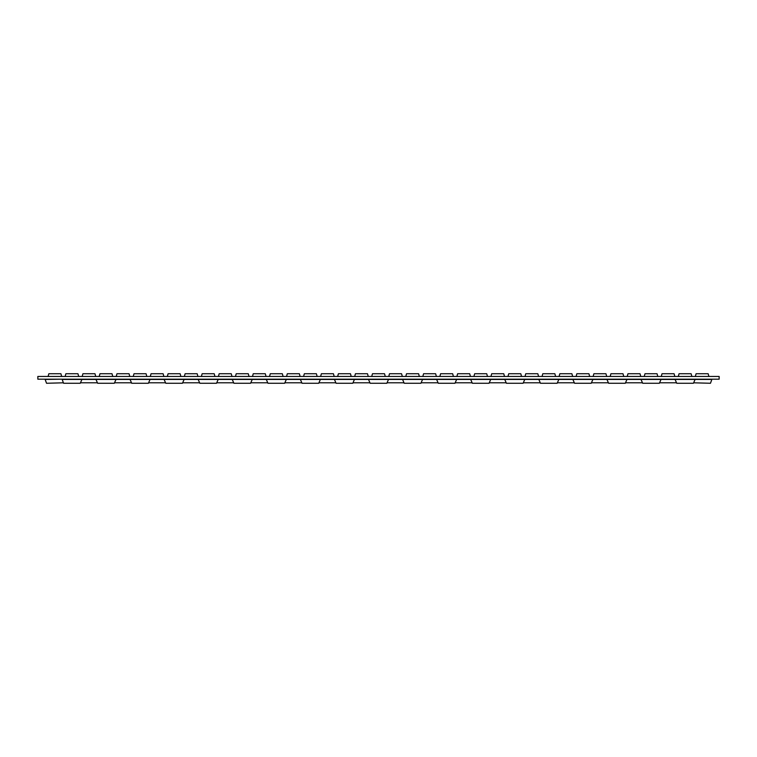 <?xml version="1.0" encoding="UTF-8"?>
<svg xmlns="http://www.w3.org/2000/svg" width="757" height="757" viewBox="0 0 757 757"><rect width="100%" height="100%" fill="white"/><g stroke="black" fill="none" stroke-linecap="round" stroke-linejoin="round"><path stroke-width="1.14" d="M71.915 373.731L65.878 373.731L65.14 376.456L78.69 376.456L77.952 373.731L71.915 373.731M112.746 376.437L112.017 373.731L99.943 373.731L99.205 376.456L112.755 376.456M146.811 376.437L133.27 376.456L134.008 373.731L146.082 373.731L146.811 376.437M180.876 376.437L180.147 373.731L168.073 373.731L167.335 376.456L180.885 376.456M214.941 376.437L201.4 376.456L202.138 373.731L214.212 373.731L214.941 376.437M249.006 376.437L235.465 376.456L236.203 373.731L248.277 373.731L249.006 376.437M283.071 376.437L269.53 376.456L270.268 373.731L282.342 373.731L283.071 376.437M317.136 376.437L303.595 376.456L304.333 373.731L316.407 373.731L317.136 376.437M351.201 376.437L337.66 376.456L338.398 373.731L350.472 373.731L351.201 376.437M385.266 376.437L371.725 376.456L372.463 373.731L384.537 373.731L385.266 376.437M419.331 376.437L405.79 376.456L406.528 373.731L418.602 373.731L419.331 376.437M453.396 376.437L439.855 376.456L440.593 373.731L452.667 373.731L453.396 376.437M487.461 376.437L473.92 376.456L474.658 373.731L486.732 373.731L487.461 376.437M521.526 376.437L507.985 376.456L508.723 373.731L520.797 373.731L521.526 376.437M555.591 376.437L554.862 373.731L542.788 373.731L542.05 376.456L555.6 376.456M582.89 373.731L576.853 373.731L576.115 376.456L589.665 376.456L588.927 373.731L582.89 373.731M610.189 376.437L623.73 376.456L622.992 373.731L610.918 373.731L610.189 376.437M657.786 376.437L644.245 376.456L644.983 373.731L657.057 373.731L657.786 376.437M693.601 382.805L710.463 383.269L711.854 379.446L62.178 379.446L63.569 383.269L80.261 383.269L82.04 379.181M63.399 382.805L46.537 383.269L45.146 379.446L61.79 379.181M95.855 379.181L97.634 383.269L114.326 383.269L116.105 379.181M129.92 379.181L131.699 383.269L148.391 383.269L150.17 379.181M163.985 379.181L165.764 383.269L182.456 383.269L184.235 379.181M198.05 379.181L199.829 383.269L216.521 383.269L218.3 379.181M232.115 379.181L233.894 383.269L250.586 383.269L252.365 379.181M266.18 379.181L267.959 383.269L284.651 383.269L286.43 379.181M300.245 379.181L302.024 383.269L318.716 383.269L320.495 379.181M334.31 379.181L336.089 383.269L352.781 383.269L354.56 379.181M368.375 379.181L370.154 383.269L386.846 383.269L388.625 379.181M402.44 379.181L404.219 383.269L420.911 383.269L422.69 379.181M436.505 379.181L438.284 383.269L454.976 383.269L456.755 379.181M470.57 379.181L472.349 383.269L489.041 383.269L490.82 379.181M504.635 379.181L506.414 383.269L523.106 383.269L524.885 379.181M538.7 379.181L540.479 383.269L557.171 383.269L558.95 379.181M572.765 379.181L574.544 383.269L591.236 383.269L593.015 379.181M606.83 379.181L608.609 383.269L625.301 383.269L627.08 379.181M640.895 379.181L642.674 383.269L659.366 383.269L661.145 379.181M48.117 376.437L61.648 376.437L60.92 373.731L48.845 373.731L48.107 376.456M82.182 376.437L82.91 373.731L94.985 373.731L95.723 376.456L82.172 376.456M116.247 376.437L116.975 373.731L129.05 373.731L129.788 376.456L116.237 376.456M150.312 376.437L151.04 373.731L163.115 373.731L163.853 376.456L150.302 376.456M197.908 376.437L197.18 373.731L185.105 373.731L184.377 376.437L197.918 376.456M218.442 376.437L219.17 373.731L231.245 373.731L231.983 376.456L218.432 376.456M252.507 376.437L253.235 373.731L265.31 373.731L266.048 376.456L252.497 376.456M286.572 376.437L287.3 373.731L299.375 373.731L300.113 376.456L286.562 376.456M320.637 376.437L321.365 373.731L333.44 373.731L334.178 376.456L320.627 376.456M354.702 376.437L355.43 373.731L367.505 373.731L368.243 376.456L354.692 376.456M388.767 376.437L389.495 373.731L401.57 373.731L402.308 376.456L388.757 376.456M422.832 376.437L423.56 373.731L435.635 373.731L436.373 376.456L422.822 376.456M456.897 376.437L457.625 373.731L469.7 373.731L470.438 376.456L456.887 376.456M504.493 376.437L490.952 376.456L491.69 373.731L503.765 373.731L504.493 376.437M525.027 376.437L525.755 373.731L537.83 373.731L538.568 376.456L525.017 376.456M572.623 376.437L571.895 373.731L559.82 373.731L559.092 376.437L572.633 376.456M606.688 376.437L605.96 373.731L593.885 373.731L593.157 376.437L606.698 376.456M640.753 376.437L640.025 373.731L627.95 373.731L627.222 376.437L640.763 376.456M661.287 376.437L662.015 373.731L674.09 373.731L674.828 376.456L661.277 376.456M708.883 376.437L695.342 376.456L696.08 373.731L708.155 373.731L708.883 376.437M80.431 382.805L97.464 382.805M114.496 382.805L131.529 382.805M148.561 382.805L165.594 382.805M182.626 382.805L199.659 382.805M216.691 382.805L233.724 382.805M250.756 382.805L267.789 382.805M284.821 382.805L301.854 382.805M318.886 382.805L335.919 382.805M352.951 382.805L369.984 382.805M387.016 382.805L404.049 382.805M421.081 382.805L438.114 382.805M455.146 382.805L472.179 382.805M489.211 382.805L506.244 382.805M523.276 382.805L540.309 382.805M557.341 382.805L574.374 382.805M591.406 382.805L608.439 382.805M625.471 382.805L642.504 382.805M659.536 382.805L676.569 382.805M691.851 376.437L691.122 373.731L679.048 373.731L678.31 376.456L691.86 376.456M674.96 379.181L676.739 383.269L693.431 383.269L695.21 379.181M719.15 379.181L37.85 379.181L37.85 376.456L719.15 376.456L719.15 379.181"/></g></svg>
